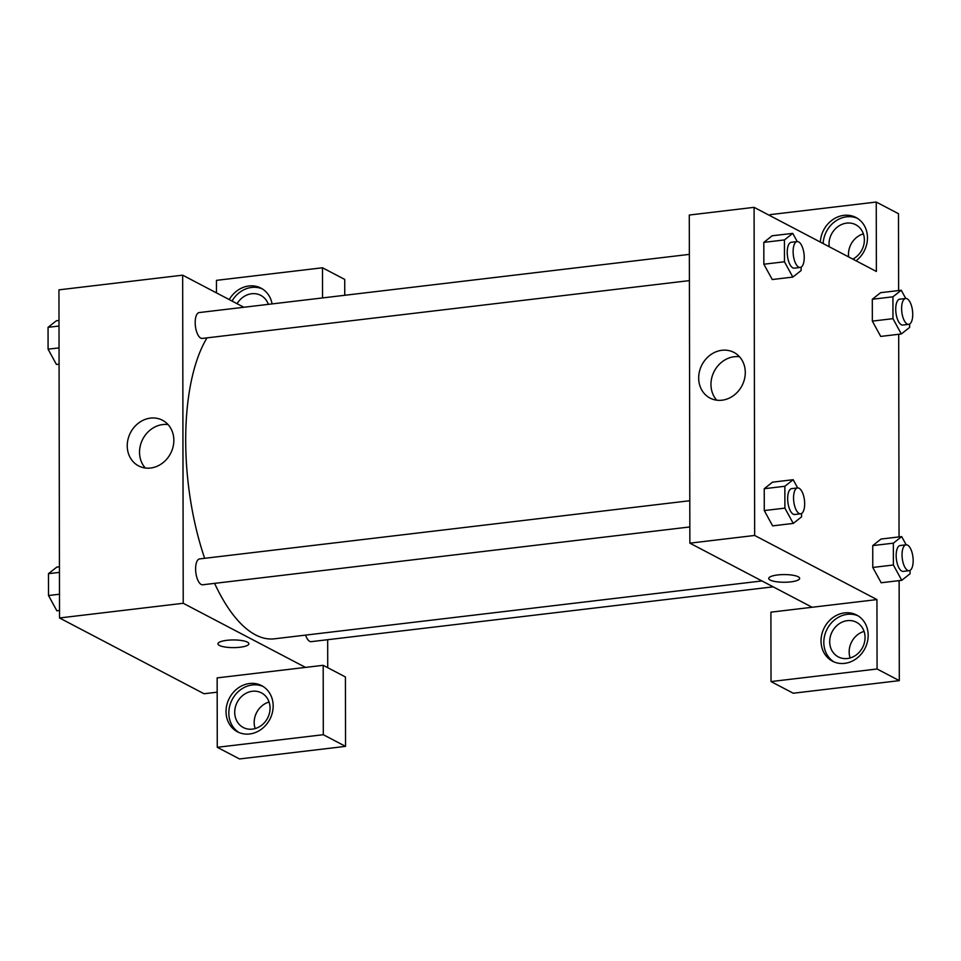 <?xml version="1.0" encoding="UTF-8"?>
<svg xmlns="http://www.w3.org/2000/svg" width="961" height="961" viewBox="0 0 961 961"><rect width="100%" height="100%" fill="white"/><g stroke="black" fill="none" stroke-linecap="round" stroke-linejoin="round"><path stroke-width="1.44" d="M217.174 692.184L204.032 693.746L59.522 617.971L58.945 289.85L182.662 275.17L243.866 307.256M229.259 299.592A26.055 22.836 117.7 0 1 261.008 288.144A26.055 22.836 117.7 0 1 272.083 303.904M322.548 297.922L322.488 267.771L216.453 280.36L216.477 292.901M262.377 288.925A26.055 22.836 -62.3 0 0 232.033 301.057M237.091 303.712A19.544 17.13 117.7 0 1 251.662 293.742A19.544 17.13 117.7 0 1 260.767 295.363A19.544 17.13 117.7 0 1 268.335 304.349M322.488 267.771L344.723 279.423L344.759 295.279M150.505 418.107A25.767 22.584 117.7 0 1 162.505 420.257A25.767 22.584 117.7 0 1 170.541 453.556A25.767 22.584 117.7 0 1 138.576 465.893A25.767 22.584 117.7 0 1 128.077 439.069A25.767 22.584 117.7 0 1 150.505 418.107M305.514 667.402L217.15 677.889L217.27 747.298L323.304 734.709L323.184 665.3L305.514 667.402L183.227 603.28L59.522 617.971M183.227 603.28L182.662 275.17M168.079 424.582A25.767 22.584 -62.3 0 0 162.793 424.558A25.767 22.584 -62.3 0 0 141.603 441.7A25.767 22.584 -62.3 0 0 145.303 468.007M217.931 643.822A15.472 3.844 179.9 0 0 239.998 647.246A15.472 3.844 -0.1 0 1 217.931 643.822A15.472 3.844 -0.1 0 1 233.391 639.954A15.472 3.844 -0.1 0 1 248.875 643.762A15.472 3.844 -0.1 0 1 239.998 647.258A15.472 3.844 179.9 0 0 248.875 643.762M226.039 711.548A26.055 22.836 117.7 0 1 237.968 688.16A26.055 22.836 117.7 0 1 261.704 685.673A26.055 22.836 117.7 0 1 269.825 719.345A26.055 22.836 117.7 0 1 237.511 731.826A26.055 22.836 117.7 0 1 226.039 711.548M263.074 686.454A26.055 22.836 -62.3 0 0 228.826 713.002A26.055 22.836 -62.3 0 0 238.929 732.498M252.359 691.271A19.544 17.13 117.7 0 1 261.464 692.893A19.544 17.13 117.7 0 1 269.428 713.242A19.544 17.13 117.7 0 1 252.419 729.135A19.544 17.13 117.7 0 1 243.313 727.513A19.544 17.13 117.7 0 1 235.349 707.164A19.544 17.13 117.7 0 1 252.359 691.271M255.158 728.582A19.544 17.13 117.7 0 1 269.08 702.023M217.27 747.298L239.505 758.95L345.54 746.373L345.419 676.964L323.184 665.3M323.304 734.709L345.54 746.373M327.677 639.702L327.725 667.679M305.586 635.113A13.022 5.382 83.2 0 0 309.682 641.347A13.022 5.382 83.2 0 0 311.196 641.66L773.173 586.835M689.361 254.377L199.203 312.565A13.022 5.382 83.2 0 0 195.239 324.35A13.022 5.382 83.2 0 0 200.765 338.116A13.022 5.382 83.2 0 0 202.278 338.428L689.397 280.612M689.782 500.729L199.636 558.906A13.022 5.382 83.2 0 0 195.66 570.69A13.022 5.382 83.2 0 0 201.185 584.456A13.022 5.382 83.2 0 0 202.699 584.781L689.83 526.952M214.603 583.363A162.841 67.246 83.2 0 0 255.482 634.861A162.841 67.246 83.2 0 0 274.39 638.813L761.953 580.949M207.011 337.864A162.841 67.246 83.2 0 0 204.657 558.305M812.141 607.268L770.902 612.157L771.022 681.577L877.069 668.988L876.949 599.58L812.141 607.268L689.866 543.157L689.289 215.036L754.085 207.336L876.372 271.458L876.252 202.05L898.487 213.702L898.619 290.57M863.374 233.871A19.544 17.13 -62.3 0 0 848.647 256.911M864.071 631.401A19.544 17.13 -62.3 0 0 850.149 657.961M771.022 681.577L793.257 693.229L899.304 680.64L899.124 580.624M899.052 536.911L898.691 334.284M829.187 246.713A19.544 17.13 117.7 0 1 846.653 223.12A19.544 17.13 117.7 0 1 855.758 224.742A19.544 17.13 117.7 0 1 864.287 241.752A19.544 17.13 117.7 0 1 852.815 259.098M857.368 218.303A26.055 22.836 -62.3 0 0 823.157 243.553M820.37 242.1A26.055 22.836 117.7 0 1 856.011 217.522A26.055 22.836 117.7 0 1 856.059 260.803M847.422 658.513A19.544 17.13 117.7 0 1 838.304 656.892A19.544 17.13 117.7 0 1 832.214 631.629A19.544 17.13 117.7 0 1 856.455 622.272A19.544 17.13 117.7 0 1 864.419 642.621A19.544 17.13 117.7 0 1 847.422 658.513M858.065 615.833A26.055 22.836 -62.3 0 0 823.817 642.38A26.055 22.836 -62.3 0 0 833.92 661.877M821.042 640.927A26.055 22.836 117.7 0 1 832.959 617.539A26.055 22.836 117.7 0 1 856.707 615.052A26.055 22.836 117.7 0 1 864.828 648.723A26.055 22.836 117.7 0 1 832.502 661.204A26.055 22.836 117.7 0 1 821.042 640.927M877.069 668.988L899.304 680.64M770.217 215.793L770.217 214.627L876.252 202.05M909.635 324.025L909.647 327.413L901.322 333.972L880.708 336.422L872.348 321.118L872.312 299.255L880.624 292.673L901.25 290.258L905.73 298.463M772.26 279.519L763.851 264.227L763.815 242.376L772.127 235.781L792.753 233.367L797.234 241.583M801.57 513.486L801.57 516.862L793.257 523.421L772.632 525.871L764.283 510.567L764.247 488.717L772.56 482.122M881.189 582.75L872.78 567.458L872.744 545.596L881.057 539.013M876.949 599.58L754.661 535.457L754.085 207.336M721.927 350.284A25.767 22.584 117.7 0 1 733.94 352.423A25.767 22.584 117.7 0 1 741.976 385.733A25.767 22.584 117.7 0 1 710.011 398.07A25.767 22.584 117.7 0 1 699.512 371.246A25.767 22.584 117.7 0 1 721.927 350.284M754.661 535.457L689.866 543.157M739.502 356.759A25.767 22.584 -62.3 0 0 734.228 356.735A25.767 22.584 -62.3 0 0 713.038 373.877A25.767 22.584 -62.3 0 0 716.738 400.184M768.74 578.438A15.472 3.844 179.9 0 0 790.807 581.873A15.472 3.844 -0.1 0 1 768.74 578.438A15.472 3.844 -0.1 0 1 784.2 574.582A15.472 3.844 -0.1 0 1 799.672 578.39A15.472 3.844 -0.1 0 1 790.807 581.873A15.472 3.844 179.9 0 0 799.672 578.39M793.257 523.421L784.897 508.129L784.861 486.266L793.185 479.707L797.666 487.924M797.57 487.936L791.684 488.632A13.022 5.382 83.2 0 0 787.72 500.417A13.022 5.382 83.2 0 0 793.245 514.183A13.022 5.382 83.2 0 0 794.759 514.507L800.645 513.799A13.022 5.382 83.2 0 0 804.453 500.237A13.022 5.382 83.2 0 0 797.57 487.936A13.022 5.382 83.2 0 0 793.606 499.72A13.022 5.382 83.2 0 0 799.132 513.486A13.022 5.382 83.2 0 0 800.645 513.799M793.185 479.707L772.56 482.158L764.247 488.717L764.283 510.567L784.897 508.129M784.861 486.266L764.247 488.717M801.138 267.146L801.15 270.521L792.825 277.08L784.464 261.776L784.428 239.926L792.753 233.367M797.149 241.583L791.251 242.292A13.022 5.382 83.2 0 0 787.287 254.076A13.022 5.382 83.2 0 0 792.813 267.843A13.022 5.382 83.2 0 0 794.327 268.155L800.213 267.458A13.022 5.382 83.2 0 0 804.021 253.896A13.022 5.382 83.2 0 0 797.149 241.583A13.022 5.382 83.2 0 0 793.173 253.38A13.022 5.382 83.2 0 0 798.699 267.146A13.022 5.382 83.2 0 0 800.213 267.458M792.825 277.08L772.212 279.531M784.464 261.776L763.851 264.227L763.815 242.376L772.127 235.817M784.428 239.926L763.815 242.376M910.067 570.378L910.079 573.753L901.754 580.312L893.394 565.008L893.358 543.157L901.682 536.598L906.163 544.815M906.067 544.815L900.181 545.512A13.022 5.382 83.2 0 0 896.217 557.308A13.022 5.382 83.2 0 0 901.742 571.074A13.022 5.382 83.2 0 0 903.256 571.387L909.142 570.69A13.022 5.382 83.2 0 0 912.95 557.116A13.022 5.382 83.2 0 0 906.067 544.815A13.022 5.382 83.2 0 0 902.103 556.599A13.022 5.382 83.2 0 0 907.628 570.378A13.022 5.382 83.2 0 0 909.142 570.69M901.682 536.598L881.057 539.037L872.744 545.596L872.78 567.458L893.394 565.008M901.754 580.312L881.141 582.762M893.358 543.157L872.744 545.596M901.322 333.972L892.973 318.668L892.925 296.805L901.25 290.258M905.646 298.475L899.748 299.171A13.022 5.382 83.2 0 0 895.784 310.956A13.022 5.382 83.2 0 0 901.31 324.734A13.022 5.382 83.2 0 0 902.823 325.046L908.71 324.35A13.022 5.382 83.2 0 0 912.518 310.775A13.022 5.382 83.2 0 0 905.646 298.475A13.022 5.382 83.2 0 0 901.67 310.259A13.022 5.382 83.2 0 0 907.196 324.037A13.022 5.382 83.2 0 0 908.71 324.35M892.973 318.668L872.348 321.118L872.312 299.255L880.624 292.697M892.925 296.805L872.312 299.255M59.51 610.511L56.879 610.824L48.518 595.532L48.482 573.669L56.795 567.11L59.426 566.798M59.474 594.222L48.518 595.532M59.438 572.372L48.482 573.669M59.077 364.171L56.447 364.483L48.086 349.179L48.05 327.329L56.363 320.77L58.993 320.457M59.041 347.882L48.086 349.179M59.005 326.031L48.05 327.329"/></g></svg>
